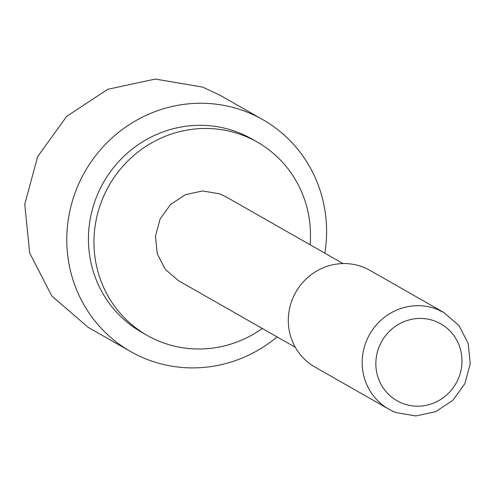 <?xml version="1.0" encoding="UTF-8"?>
<svg xmlns="http://www.w3.org/2000/svg" width="495" height="495" viewBox="0 0 495 495"><rect width="100%" height="100%" fill="white"/><g stroke="black" fill="none" stroke-linecap="round" stroke-linejoin="round"><path stroke-width="0.74" d="M262.325 328.494A111.227 107.279 -60.3 0 1 161.846 342.274A111.227 107.279 -60.3 0 1 147.12 335.344A111.227 107.279 -60.3 0 1 105.113 193.062A111.227 107.279 -60.3 0 1 242.587 135.184A111.227 107.279 -60.3 0 1 257.32 142.115A111.227 107.279 -60.3 0 1 310.08 244.759M343.066 263.569L226.091 196.862L219.712 193.861L202.61 190.959L185.458 194.653L170.62 204.429L160.139 218.939L155.473 236.183L157.255 253.78L165.243 269.299L178.342 280.597L295.311 347.304M369.988 270.388A55.613 53.639 119.7 0 0 362.618 266.923A55.613 53.639 119.7 0 0 293.888 295.862A55.613 53.639 119.7 0 0 314.888 367.005L388.767 409.136A55.613 53.639 -60.3 0 1 367.766 337.998A55.613 53.639 -60.3 0 1 436.497 309.059L443.867 312.518L369.988 270.388M388.767 409.136A55.613 53.639 -60.3 0 0 396.13 412.601L415.856 415.942L435.643 411.673L452.77 400.399L464.867 383.662L470.25 363.763L468.183 343.468L458.964 325.561L443.867 312.518M434.981 321.119A44.247 42.681 -60.3 0 1 458.884 377.4A44.247 42.681 -60.3 0 1 402.862 403.505A44.247 42.681 -60.3 0 1 378.953 347.23A44.247 42.681 -60.3 0 1 434.981 321.119M262.814 119.642L220.325 95.405L202.647 87.095L155.294 79.058L107.792 89.279L66.695 116.356L37.682 156.55L24.75 204.299L29.688 253.025L51.82 295.998L88.085 327.288L130.575 351.518A133.471 128.737 -60.3 0 1 80.171 180.78A133.471 128.737 -60.3 0 1 245.136 111.325A133.471 128.737 -60.3 0 1 262.814 119.642A133.471 128.737 -60.3 0 1 324.856 253.186M277.101 336.922A133.471 128.737 -60.3 0 1 148.252 359.828A133.471 128.737 -60.3 0 1 130.575 351.518M257.32 142.115L251.794 138.965A111.227 107.279 119.7 0 0 237.062 132.035A111.227 107.279 119.7 0 0 99.594 189.913A111.227 107.279 119.7 0 0 141.595 332.195L147.12 335.344"/></g></svg>
